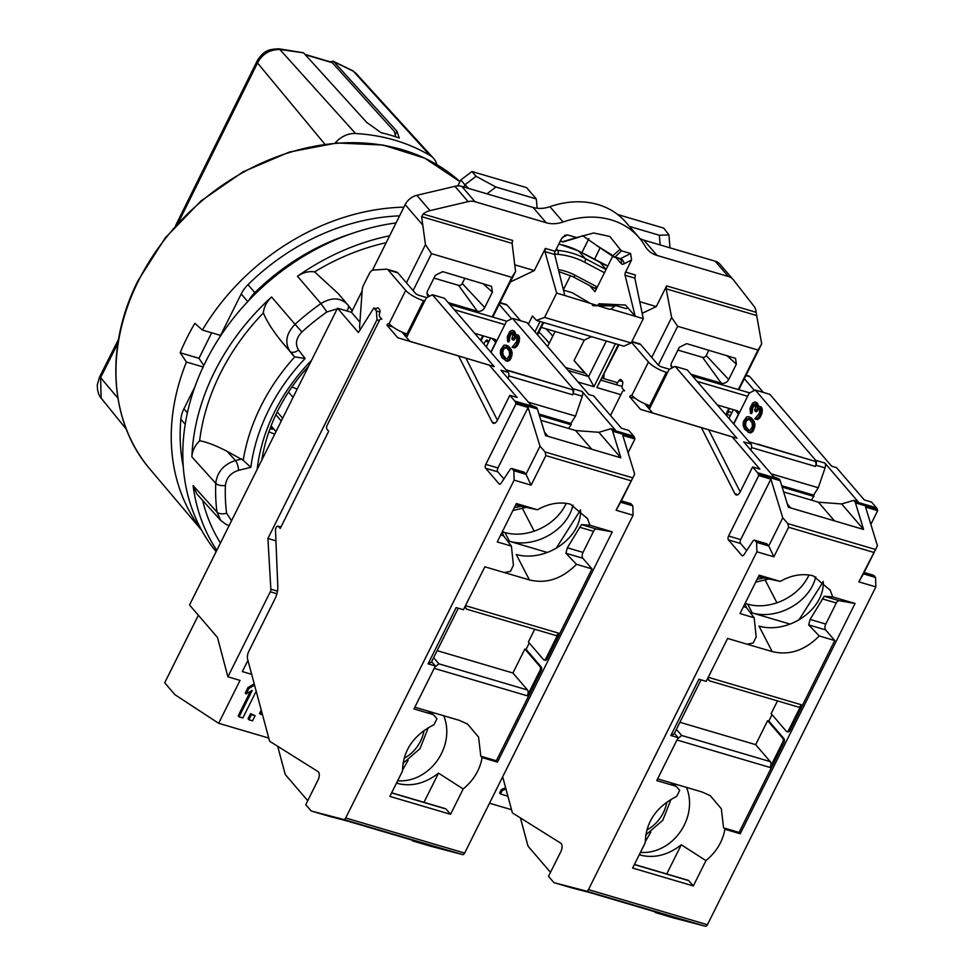 <?xml version="1.0" encoding="UTF-8"?>
<svg xmlns="http://www.w3.org/2000/svg" width="975" height="975" viewBox="0 0 975 975"><rect width="100%" height="100%" fill="white"/><g stroke="black" fill="none" stroke-linecap="round" stroke-linejoin="round"><path stroke-width="1.46" d="M198.364 615.237L164.69 682.768L175 694.748L218.656 723.279L268.771 738.075M218.656 723.279L240.033 680.392L227.894 676.808L270.294 591.776A2.974 1.56 -73.6 0 0 270.855 589.192L267.918 538.492L275.937 540.857M247.918 660.38L242.336 671.568L251.66 674.322M489.511 803.217L511.534 809.713M254.231 683.889L247.979 687.509L245.261 692.945L246.114 693.944L252.293 690.3L239.058 716.844L242.848 717.953L256.193 691.202M250.368 691.433L238.192 715.845L239.058 716.844M255.109 715.711L250.612 713.639L248.064 718.746L248.918 719.745L252.562 720.83L255.109 715.711L251.465 714.638L248.918 719.745M261.263 710.08L259.545 713.395L262.592 715.041M505.611 787.654L501.321 789.592L499.627 792.992L500.48 793.991L507.902 796.185M254.56 685.12L248.832 688.496L246.114 693.944M261.714 711.774L260.41 714.395M505.94 788.897L502.174 790.591L500.48 793.991M247.979 687.509L248.832 688.496M250.612 713.639L251.465 714.638M501.321 789.592L502.174 790.591M280.873 527.17L278.509 526.463L280.227 528.462L328.697 431.242L326.978 429.244A2.974 1.56 -73.6 0 1 327.112 425.356L379.409 320.458L376.984 319.739L267.918 538.492M422.26 224.482L405.173 204.616A14.857 11.992 -40.7 0 1 416.825 195.317L454.959 186.31A14.857 11.992 -40.7 0 1 461.821 186.408L474.983 201.715A14.857 11.992 139.3 0 0 468.122 201.618L429.999 210.624A14.857 11.992 139.3 0 0 423.126 214.037L421.639 216.669L425.453 244.652L431.511 253.658L413.107 290.587M431.511 253.658L511.887 277.375L492.18 316.912M482.796 335.729L480.553 340.214M540.113 321.494L534.946 331.841M537.067 334.315L543.026 322.359M615.408 343.712L593.97 386.709L578.114 382.042M620.892 394.668L596.883 387.575L618.321 344.577M658.32 365.077L677.649 326.296L758.026 350.025L761.682 343.883L756.137 312.317A14.857 11.992 139.3 0 0 753.992 306.248L733.48 279.935A14.857 11.992 139.3 0 0 733.176 279.581A14.857 11.992 139.3 0 0 728.288 276.473L715.126 261.166L643.89 240.142A29.713 23.973 139.3 0 1 639.795 238.473M725.778 414.716L728.934 408.379M738.319 389.561L758.026 350.025M690.983 374.254L721.317 383.212L702.548 357.35A2.962 2.389 139.3 0 0 706.229 355.522L708.886 350.196M671.982 367.989A5.911 4.777 -40.7 0 1 671.763 367.697A5.911 4.777 -40.7 0 1 671.641 362.712L679.319 347.295L686.668 343.639L735.528 358.337L736.369 364.138L728.691 379.543A5.911 4.765 -40.7 0 1 721.317 383.212M448.22 302.616L477.348 311.208L458.567 285.346A2.962 2.389 139.3 0 0 462.26 283.518L464.904 278.192M428.695 296.607A5.911 4.777 -40.7 0 1 427.781 295.693A5.911 4.777 -40.7 0 1 427.659 290.708L435.35 275.291L442.699 271.635L491.546 286.333L492.399 292.134L484.709 307.539A5.911 4.765 -40.7 0 1 477.348 311.208M227.894 676.808L217.498 637.492L189.54 604.987L337.521 308.21L351.475 312.329L359.909 322.14M405.173 204.616L372.413 270.319M362.127 290.952L351.475 312.329M728.288 276.473L657.065 255.45A29.713 23.973 -40.7 0 1 647.29 249.247A29.713 23.973 -40.7 0 1 645.158 246.212A84.691 68.335 139.3 0 0 639.064 237.595L625.901 222.288A84.691 68.335 -40.7 0 0 549.924 206.688A29.713 23.973 139.3 0 1 533.045 207.431L461.821 186.408M715.126 261.166A14.857 11.992 -40.7 0 1 720.013 264.262L733.176 279.581M612.678 256.23L604.451 272.732L584.561 262.19A93.612 75.526 139.3 0 0 558.005 254.353L554.604 254.012M593.105 305.711L615.115 305.918L610.825 309.087L609.302 309.233L564.793 295.498L554.678 254.487A2.974 1.56 -73.6 0 1 555.165 251.318L561.186 239.253L564.891 235.304L567.523 234.902L576.615 237.583L593.714 232.976L609.814 236.45L620.124 249.308L612.885 255.621L595.701 244.871M594.762 244.055L582.489 235.633M558.407 269.587A77.269 62.339 -40.7 0 1 575.323 275.364L596.676 286.674A175.329 141.448 139.3 0 0 597.322 287.016L594.969 291.732L589.717 285.626M597.322 287.016L604.451 272.732M457.823 185.92L460.797 179.961L464.977 184.811L476.044 176.256L495.848 187.005L536.323 198.961L537.14 208.248M555.104 331.488L547.597 346.552M376.411 308.734L373.815 307.966L358.41 332.499L337.521 308.21M728.41 412.62L727.545 412.364M484.112 343.298L482.893 342.932M617.638 382.7L602.306 378.178M425.453 244.652L406.429 282.823M563.806 241.751A2.974 1.889 -107.7 0 1 562.807 241.666A2.974 1.56 106.4 0 1 562.063 241.776A2.974 2.974 0 0 0 563.806 241.751L579.016 237.169M514.751 264.81L534.312 270.587L545.354 248.43L544.928 251.599L556.676 293.109L564.793 295.498M474.983 201.715L546.207 222.739A29.713 23.973 -40.7 0 0 563.099 221.995A84.691 68.335 139.3 0 1 639.064 237.595M639.758 301.702L656.297 306.589L666.608 285.894L756.137 312.317M620.124 249.308L621.55 250.843L630.642 253.524L631.581 260.02L625.56 272.098A2.974 1.56 106.4 0 0 625.085 275.255L635.188 316.278L610.825 309.087M560.332 240.947L562.807 241.666L576.615 237.583M589.156 302.689L572.362 292.768L563.465 290.136M616.176 305.699L625.828 308.539C627.827 308.575 627.729 307.418 625.536 305.053L635.188 316.278L643.293 318.667L634.835 278.131L625.085 275.255M597.858 305.309L598.93 303.749L625.536 305.053M460.797 179.961L471.973 171.515L526.597 187.639L536.323 198.961M617.711 214.537L663.756 228.113L668.935 234.89L659.344 235.255L629.472 226.444M588.912 238.595L581.88 252.696M570.497 275.511L563.379 289.794M600.198 247.601L594.506 259.387M468.707 188.443L464.977 184.811M471.973 171.515L476.044 176.256M669.971 247.833L668.935 235.048M621.55 250.843L614.993 257.071A2.974 2.547 -130.7 0 1 612.885 255.621A2.974 1.621 127.1 0 0 613.299 256.693A2.974 1.621 127.1 0 0 613.811 256.876A2.974 1.56 -73.6 0 0 614.25 257.168A2.974 1.56 -73.6 0 0 614.993 257.071L620.466 258.692A4.461 3.4 -116.9 0 1 623.963 263.884A7.434 3.888 106.4 0 1 621.002 263.408L616.127 257.729M625.56 272.098L635.371 274.999L634.835 278.131M596.883 387.575L618.967 344.76M528.377 324.2L532.447 316.01L536.482 320.422L623.756 346.186L631.178 342.968L643.293 318.667M536.482 320.422L544.562 317.411L631.178 342.968M544.562 317.411L556.676 293.109M534.312 270.587L510.315 282.007M486.464 346.381L485.66 346.149M511.887 277.375L515.58 271.464L492.814 317.107M481.028 340.763L483.442 335.924M666.608 285.894L666.132 288.832L671.641 317.521L677.649 326.296M423.126 214.037L512.655 240.459L512.082 243.36L515.58 271.464M671.641 317.521L651.739 357.435M656.297 306.589L642.184 313.304M622.087 386.405L601.27 380.262M730.507 415.472L726.57 414.314L729.458 408.525M738.831 389.707L761.682 343.883M376.984 319.739L376.387 310.964L379.945 312.012M376.387 310.964L373.815 307.966M726.57 414.314L726.107 415.106M606.328 341.031L588.534 376.728L593.97 386.709M591.472 336.655L584.281 340.104L574.068 360.567L588.534 376.728M588.51 376.508L568.206 370.512M565.622 367.514L584.951 373.218L574.068 360.567M537.53 334.839L543.66 322.542M584.281 340.104L541.235 327.393M677.93 350.086L702.548 357.35M433.96 278.082L458.567 285.346M431.633 661.659L435.386 666.01L413.985 708.935L433.4 714.663L427.745 711.031M504.307 572.532L529.401 579.93C546.427 584.037 562.112 578.833 576.481 564.318L565.902 553.252L567.352 547.779L581.453 524.611L589.972 525.269L587.486 518.639L570.387 504.16C559.577 501.589 548.608 503.453 537.469 509.767L516.384 503.551L497.25 541.929L511.4 546.11L513.423 565.342L510.413 571.374L504.27 572.532L484.843 566.804L463.442 609.728L456.166 607.571L428.098 663.865L431.303 662.33L458.287 608.205M491.022 352.377L506.452 321.445L512.497 318.374L572.983 388.708A4.461 2.34 106.4 0 1 573.202 393.559L582.307 396.24L575.518 416.081L528.438 402.2M507.938 378.373A4.461 2.34 106.4 0 0 508.219 372.377L444.527 298.313L432.388 294.73L426.331 297.802L406.563 337.46L409.878 341.311L397.739 337.728L386.917 325.15A2.974 1.56 106.4 0 1 388.903 323.627A2.974 1.56 106.4 0 1 389.098 323.712L389.659 324.248A14.857 4.058 -153.5 0 0 404.905 333.218L406.892 334.084A2.974 2.401 -40.7 0 1 407.538 335.51M388.135 269.99A7.434 3.888 -73.6 0 0 387.051 269.258L396.764 272.123A7.434 3.888 106.4 0 1 397.849 272.854L388.135 269.99L405.697 290.404A14.857 4.058 26.5 0 0 423.564 300.641L424.747 300.995M454.338 309.721L504.855 324.638M490.827 352.158L495.653 342.457L492.278 338.532M474.63 333.328L494.508 339.19A2.974 2.401 -40.7 0 1 495.653 342.457M486.245 346.832L490.62 338.045M397.849 272.854L415.411 293.268A2.974 0.817 26.5 0 0 418.982 295.315L426.733 297.607M449.755 304.395L506.842 321.25M520.565 320.763L507.097 305.09L499.87 302.957M500.053 302.603L506.013 304.358A7.434 3.888 106.4 0 1 507.097 305.09M411.767 840.023L412.035 840.34A7.434 3.888 -73.6 0 0 413.132 841.072A7.434 3.888 -73.6 0 0 413.193 841.084L430.792 846.288A7.434 3.888 106.4 0 1 430.731 846.263A7.434 3.888 106.4 0 1 430.67 846.251M430.792 846.288L462.686 854.6L343.736 819.5A2.974 1.56 -73.6 0 0 345.698 817.976L464.648 853.076A2.974 1.56 106.4 0 1 462.686 854.6M464.648 853.076L633.08 515.251L632.812 505.83L631.166 503.929A2.974 1.56 106.4 0 0 630.74 503.636L621.355 500.87M508.219 372.377L500.931 370.232L530.912 405.076L536.628 407.526A7.434 3.888 106.4 0 1 537.408 409.013L545.573 435.606L620.831 457.811L612.666 431.23A7.434 3.888 -73.6 0 0 611.886 429.731L633.738 436.178A7.434 3.888 106.4 0 1 634.518 437.678L634.92 439.006L628.095 452.705M633.738 436.178L628.79 430.438L621.514 428.281L593.751 395.996L588.888 394.57L527.061 322.676L512.497 318.374M406.563 337.46L401.883 332.012M386.917 325.15L392.754 326.869M413.193 841.084L432.144 846.032L347.783 821.133L328.831 816.197A7.434 3.888 106.4 0 1 328.77 816.172L311.768 811.163A7.434 3.888 -73.6 0 1 310.684 810.432L305.748 804.68L318.179 779.732A5.947 3.12 -73.6 0 0 317.984 771.566L269.612 741.232L247.65 659.356A7.434 3.888 -73.6 0 1 248.808 651.324L274.974 598.845A14.857 7.788 106.4 0 0 277.802 586.268L275.45 528.974L276.083 527.694A2.974 1.56 -73.6 0 1 278.07 526.171L280.946 527.024M515.092 372.487A74.295 38.927 106.4 0 1 515.19 372.511A74.295 38.927 106.4 0 1 515.275 372.548L571.911 389.537A4.461 2.34 106.4 0 1 572.764 394.826L573.202 393.559M506.22 358.751L503.222 355.071L502.759 352.523L503.49 349.33L506.305 347.405M505.379 360.665L507.646 361.237L510.023 359.958L512.18 353.876L511.314 349.842L508.913 346.539L505.915 345.126L503.843 345.235L500.589 350.037L500.407 353.864L501.954 357.703L506.439 360.884L508.804 359.592L510.717 355.753L510.096 349.477L505.915 345.126M512.789 347.551L514.873 347.917L517.542 345.455L519.273 341.408L519.041 336.082L516.202 334.34L514.166 335.522L514.032 332.329L512.204 330.208L509.827 331.488L507.28 336.607L507.67 341.603L508.974 335.534L511.436 332.329L512.667 332.755L513.069 334.242L511.887 338.934L512.618 339.788L515.239 336.265L517.03 337.326L516.531 341.798L512.082 347.234L513.654 347.551L516.323 345.101L518.054 341.043L518.212 336.68L516.202 334.34M515.458 334.352L514.678 331.512L512.204 330.208M507.67 341.603L508.889 341.969L510.181 335.888L512.618 332.707M512.618 339.788L513.837 340.141L516.433 336.631M504.148 356.667L502.003 354.717L501.662 350.781L503.246 347.575L505.83 347.039L509.303 351.073L509.645 355.01L507.207 358.751L505.477 358.751L502.942 356.314M503.222 355.071L502.003 354.717M505.428 358.154L504.221 357.801M505.306 347.405L504.099 347.051M504.465 347.941L503.246 347.575M503.49 349.33L502.271 348.965M502.868 351.134L501.662 350.781M502.759 352.523L501.54 352.158M507.841 345.796L506.622 345.442M508.913 346.539L507.695 346.186M510.559 348.453L509.34 348.099M511.314 349.842L510.096 349.477M511.704 350.793L510.486 350.439M512.107 352.28L510.9 351.926M512.18 353.876L510.973 353.523M511.936 356.119L510.717 355.753M511.156 358.252L509.949 357.886M510.023 359.958L508.804 359.592M508.67 360.921L507.463 360.555M507.646 361.237L506.439 360.884M519.651 338.313L518.444 337.959M519.419 337.045L518.212 336.68M519.541 339.702L518.322 339.349M519.273 341.408L518.054 341.043M518.81 342.895L517.603 342.542M517.542 345.455L516.323 345.101M516.713 346.527L515.507 346.162M515.714 347.38L514.495 347.015M514.873 347.917L513.654 347.551M516.409 336.607L515.239 336.265M515.617 337.155L514.398 336.802M514.471 338.861L513.264 338.508M512.594 332.682L511.436 332.329M511.802 333.231L510.583 332.865M510.815 334.608L509.608 334.254M510.181 335.888L508.974 335.534M509.572 337.703L508.353 337.35M509.45 339.093L508.243 338.727M509.681 340.36L508.475 340.007M514.312 331.086L513.094 330.732M514.678 331.512L513.459 331.159M515.251 332.682L514.032 332.329M515.47 333.962L514.264 333.608M518.31 335.229L517.091 334.876M519.041 336.082L517.822 335.729M632.812 505.83L620.673 502.247L634.676 474.143L622.781 435.423L634.92 439.006M611.886 429.731L611.02 428.72L598.894 432.303L575.652 430.56L540.869 420.286M572.983 388.708L582.087 391.402L615.262 429.975L611.02 428.72M593.751 395.996L588.863 394.534M307.734 800.682L285.821 775.186A7.434 3.888 -73.6 0 1 284.98 773.492L277.68 746.289M568.657 428.488L571.289 424.332L570.838 423.442L538.956 414.034M570.838 423.442L575.518 416.081M539.37 415.399L571.033 424.747M582.087 391.402A4.461 2.34 106.4 0 1 582.307 396.24M534.154 531.143L522.515 508.597M397.69 780.707A44.582 37.525 122.7 0 0 437.324 760.463A44.582 37.525 122.7 0 0 443.674 715.735M396.752 782.584L398.458 783.681C412.242 786.752 425.6 783.23 438.531 773.126L463.186 788.97C473.692 780.244 479.992 769.775 482.101 757.575L480.809 756.198L478.567 737.1L467.525 724.059L459.383 720.367L414.838 707.216M396.557 782.974L398.458 783.681M433.4 714.663L436.958 718.697L433.96 724.717C413.485 735.113 402.992 750.555 402.504 771.054L389.866 796.392L450.56 814.308L463.186 788.97M438.531 773.126L423.979 802.315M391.67 792.785L445.551 808.689A2.974 1.56 106.4 0 1 445.977 808.982L450.56 814.308M537.408 409.013L515.556 402.565L515.97 403.894L528.109 407.477L540.004 446.209L545.122 451.973L545.854 455.617L531.119 485.16L514.13 480.139L345.698 817.976M633.08 515.251L616.09 510.23L634.676 474.143M435.386 666.01L428.098 663.865M482.101 757.575L497.469 762.109L612.276 531.85L596.383 529.023A4.461 2.34 -73.6 0 0 593.543 531.326L583.026 552.411A4.461 2.34 -73.6 0 0 582.831 558.248L591.996 568.9L547.194 658.759A2.974 1.56 106.4 0 1 545.208 660.282L543.989 659.917A2.974 1.56 -73.6 0 0 545.976 658.405L547.194 658.759M589.972 525.269L612.276 531.85M502.32 531.741L504.928 532.508L509.45 541.283A44.582 33.308 152.7 0 0 572.995 505.16M504.928 532.508A44.582 33.308 152.7 0 0 566.17 503.344M529.401 579.93L516.25 554.458A44.582 33.308 152.7 0 0 560.003 545.72A44.582 33.308 152.7 0 0 580.466 509.803M511.4 546.11L503.612 535.86L500.699 534.995M502.174 532.045L503.612 535.86M537.469 509.767L515.629 505.062M544.562 432.315L548.011 436.325M591.703 449.219L575.652 430.56M540.004 446.209L525.988 474.301L531.119 485.16M432.388 294.73L494.215 366.624L409.878 341.311M524.355 472.4L512.216 468.817A2.974 1.56 -73.6 0 0 511.778 468.524L523.916 472.107A2.974 1.56 106.4 0 1 524.355 472.4L525.988 474.301L513.849 470.718L514.13 480.139M528.109 407.477L497.945 467.963A2.974 1.56 -73.6 0 0 497.823 471.863L503.917 478.944M494.215 366.624L489.365 365.198L517.128 397.483L509.84 395.326L514.788 401.078A7.434 3.888 -73.6 0 1 515.556 402.565M580.478 510.071L556.311 548.084M509.45 541.283L547.255 552.447M576.481 564.318L591.996 568.9M464.783 607.035L466.659 609.168L555.592 635.42A4.461 2.34 106.4 0 0 558.577 633.141L545.976 658.405M526.086 649.374L541.259 667.022A2.974 1.56 106.4 0 1 541.125 670.91L539.918 670.556L527.317 695.821A4.461 2.34 106.4 0 0 527.512 689.983L512.911 673.006L524.867 649.021L526.086 649.374L529.254 643.013M541.125 670.91L496.324 760.78L497.469 762.109M480.809 756.198L496.324 760.78M437.129 650.642L512.911 673.006M543.989 659.917A2.974 1.56 -73.6 0 1 543.55 659.636L528.377 641.989L534.727 629.253M434.765 667.241L438.908 663.841L433.619 657.686M539.918 670.556A2.974 1.56 -73.6 0 0 540.053 666.668L524.867 649.021M466.659 609.168L464.965 606.669M376.277 308.929A2.974 1.56 106.4 0 1 377.983 307.893A2.974 1.56 106.4 0 1 378.41 308.185L379.592 309.55A2.974 1.56 106.4 0 1 379.872 312.317L379.446 314.035A2.974 1.56 106.4 0 0 379.726 316.79L381.834 319.227A2.974 1.56 -73.6 0 0 381.396 318.935A2.974 1.56 -73.6 0 0 379.409 320.458M360.275 329.526A4.461 2.34 106.4 0 1 359.592 326.686L362.188 290.16A7.434 3.888 -73.6 0 1 363.577 285.09L369.135 273.951A7.434 3.888 -73.6 0 1 373.34 270.075L386.295 269.173A7.434 3.888 -73.6 0 1 387.051 269.258M397.739 337.728L458.652 356.009L492.192 422.163A5.947 3.12 -73.6 0 0 493.435 423.308A5.947 3.12 -73.6 0 0 497.408 420.274L509.84 395.326M515.97 403.894L485.806 464.38L497.945 467.963M511.778 468.524A2.974 1.56 -73.6 0 0 510.071 469.572L501.199 483.076A2.974 1.56 106.4 0 1 499.492 484.124A2.974 1.56 106.4 0 1 499.054 483.832L485.684 468.28A2.974 1.56 106.4 0 1 485.806 464.38M512.216 468.817L513.849 470.718M343.736 819.5L311.842 811.176A7.434 3.888 -73.6 0 1 311.768 811.163M511.643 318.813L499.188 304.322M483.722 343.895L485.513 341.165A2.974 1.56 106.4 0 1 487.22 340.141A2.974 1.56 106.4 0 1 487.658 340.421L488.78 341.737M489.365 365.198L465.928 358.154L497.421 420.249M458.652 356.009L465.928 358.154M620.673 502.247L616.09 510.23M620.831 457.811L598.894 432.303M402.48 770.104L408.135 760.342M674.395 733.31L678.149 737.661L656.748 780.585L676.162 786.313L670.507 782.669M747.069 644.17L772.163 651.58C789.189 655.688 804.875 650.483 819.244 635.956L808.665 624.89L810.115 619.43L824.216 596.261L832.735 596.919L830.249 590.277L813.15 575.798C802.34 573.239 791.371 575.104 780.232 581.417L759.147 575.189L740.013 613.567L754.162 617.748L756.186 636.992L753.175 643.013L747.033 644.182L727.606 638.454L706.205 681.367L698.929 679.222L670.861 735.503L674.066 733.968L701.049 679.855M733.785 424.028L749.214 393.096L755.259 390.024L815.746 460.358A4.461 2.34 106.4 0 1 815.965 465.197L825.069 467.89L818.281 487.732L771.201 473.85M750.701 450.023A4.461 2.34 106.4 0 0 750.982 444.027L687.29 369.964L675.151 366.381L669.094 369.452L649.326 409.098L652.641 412.949L640.502 409.366L629.679 396.801A2.974 1.56 106.4 0 1 631.666 395.277A2.974 1.56 106.4 0 1 631.861 395.362L632.422 395.899A14.857 4.058 -153.5 0 0 647.668 404.869L649.655 405.734A2.974 2.401 -40.7 0 1 650.301 407.16M631.507 342.322L648.46 362.042A14.857 4.058 26.5 0 0 666.327 372.292L667.509 372.633M697.101 381.371L747.618 396.277M733.59 423.796L738.416 414.107L735.04 410.17M717.393 404.966L737.271 410.828A2.974 2.401 -40.7 0 1 738.416 414.107M729.007 418.47L733.383 409.683M631.91 341.518L639.527 343.773A7.434 3.888 106.4 0 1 640.612 344.492L658.174 364.918A2.974 0.817 26.5 0 0 661.745 366.966L669.496 369.245M692.518 376.045L749.604 392.888M763.328 392.401L749.86 376.74L745.887 375.57M746.07 375.204L748.776 376.009A7.434 3.888 106.4 0 1 749.86 376.74M654.53 911.662L654.798 911.991A7.434 3.888 -73.6 0 0 655.895 912.722A7.434 3.888 -73.6 0 0 655.956 912.734L673.554 917.926A7.434 3.888 106.4 0 1 673.493 917.914A7.434 3.888 106.4 0 1 673.432 917.889M673.554 917.926L705.449 926.25L586.499 891.138A2.974 1.56 -73.6 0 0 588.461 889.614L707.411 924.727A2.974 1.56 106.4 0 1 705.449 926.25M707.411 924.727L875.842 586.889L875.574 577.468L873.929 575.567A2.974 1.56 106.4 0 0 873.503 575.274L864.118 572.508M750.982 444.027L743.706 441.87L773.675 476.726L779.391 479.164A7.434 3.888 106.4 0 1 780.171 480.663L788.336 507.244L863.594 529.462L855.428 502.868A7.434 3.888 -73.6 0 0 854.648 501.382L876.501 507.829A7.434 3.888 106.4 0 1 877.281 509.316L877.683 510.644L870.858 524.355M876.501 507.829L871.553 502.076L864.277 499.931L836.513 467.647L831.651 466.208L769.823 394.327L755.259 390.024M649.326 409.098L644.646 403.662M629.679 396.801L635.517 398.519M610.508 415.496L622.172 392.108A2.974 1.56 -73.6 0 1 624.158 390.585A2.974 1.56 -73.6 0 1 624.597 390.878L622.501 388.44A2.974 1.56 106.4 0 1 622.208 385.673L622.635 383.955A2.974 1.56 106.4 0 0 622.355 381.201L621.173 379.836A2.974 1.56 106.4 0 0 620.746 379.543A2.974 1.56 106.4 0 0 619.04 380.579L616.31 384.711M757.855 444.137A74.295 38.927 106.4 0 1 757.953 444.161A74.295 38.927 106.4 0 1 758.038 444.186L814.673 461.187A4.461 2.34 106.4 0 1 815.527 466.464L815.965 465.197M748.983 430.402L745.985 426.721L745.522 424.162L746.253 420.968L749.068 419.043M748.142 432.315L750.409 432.888L752.785 431.596L754.943 425.527L754.077 421.48L751.676 418.19L748.678 416.764L746.606 416.886L743.352 421.675L743.169 425.514L744.717 429.341L749.202 432.522L751.567 431.242L753.48 427.403L752.858 421.127L748.678 416.764M755.552 419.201L757.636 419.555L760.305 417.105L762.036 413.047L761.804 407.733L758.964 405.99L756.929 407.172L756.795 403.967L754.967 401.846L752.59 403.138L750.043 408.245L750.433 413.254L751.737 407.184L754.199 403.979L755.43 404.406L755.832 405.893L754.65 410.585L755.381 411.426L758.002 407.903L759.793 408.964L759.293 413.437L754.845 418.884L756.417 419.201L759.086 416.739L760.817 412.693L760.975 408.33L758.964 405.99M758.221 405.99L757.441 403.163L754.967 401.846M750.433 413.254L751.652 413.607L752.944 407.538L755.381 404.357M755.381 411.426L756.6 411.791L759.196 408.281M746.911 428.317L744.766 426.367L744.425 422.419L746.009 419.226L748.593 418.689L752.066 422.723L752.408 426.66L749.97 430.389L748.239 430.402L745.704 427.952M745.985 426.721L744.766 426.367M748.191 429.804L746.984 429.439M748.069 419.055L746.862 418.689M747.228 419.579L746.009 419.226M746.253 420.968L745.034 420.615M745.631 422.784L744.425 422.419M745.522 424.162L744.303 423.808M750.604 417.446L749.385 417.093M751.676 418.19L750.457 417.824M753.322 420.103L752.103 419.737M754.077 421.48L752.858 421.127M754.467 422.443L753.248 422.077M754.882 423.93L753.663 423.564M754.943 425.527L753.736 425.173M754.699 427.757L753.48 427.403M753.919 429.89L752.712 429.536M752.785 431.596L751.567 431.242M751.432 432.559L750.226 432.205M750.409 432.888L749.202 432.522M762.413 409.963L761.207 409.61M762.182 408.683L760.975 408.33M762.304 411.352L761.085 410.987M762.036 413.047L760.817 412.693M761.572 414.546L760.366 414.18M760.305 417.105L759.086 416.739M759.476 418.165L758.27 417.812M758.477 419.018L757.258 418.665M757.636 419.555L756.417 419.201M759.172 408.257L758.002 407.903M758.379 408.805L757.161 408.44M757.234 410.512L756.027 410.146M755.357 404.32L754.199 403.979M754.565 404.869L753.346 404.515M753.578 406.258L752.371 405.905M752.944 407.538L751.737 407.184M752.334 409.354L751.116 408.988M752.213 410.731L751.006 410.378M752.444 412.011L751.237 411.657M757.075 402.736L755.857 402.383M757.441 403.163L756.222 402.809M758.014 404.332L756.795 403.967M758.233 405.612L757.027 405.247M761.073 406.88L759.854 406.514M761.804 407.733L760.585 407.367M875.574 577.468L863.436 573.885L877.439 545.793L865.544 507.061L877.683 510.644M854.648 501.382L853.783 500.37L841.657 503.941L818.415 502.198L783.632 491.936M815.746 460.358L824.85 463.04L858.024 501.625L853.783 500.37M836.513 467.647L831.626 466.184M655.956 912.734L674.907 917.682L590.545 892.783L571.594 887.835A7.434 3.888 106.4 0 1 571.533 887.823L554.531 882.802A7.434 3.888 -73.6 0 1 553.447 882.07L548.511 876.33L560.942 851.382A5.947 3.12 -73.6 0 0 560.759 843.204L512.375 812.87L502.686 776.77M550.497 872.332L528.584 846.836A7.434 3.888 -73.6 0 1 527.743 845.13L520.443 817.928M811.419 500.138L814.052 495.982L813.601 495.093L781.718 485.684M813.601 495.093L818.281 487.732M782.133 487.049L813.796 496.397M824.85 463.04A4.461 2.34 106.4 0 1 825.069 467.89M776.917 602.794L765.277 580.235M640.453 852.345A44.582 37.525 122.7 0 0 680.087 832.102A44.582 37.525 122.7 0 0 686.437 787.373M639.515 854.222L641.221 855.319C655.005 858.402 668.362 854.88 681.293 844.777L705.949 860.62C716.454 851.882 722.755 841.425 724.864 829.225L723.572 827.848L721.329 808.75L710.287 795.697L702.146 792.017L657.601 778.867M639.32 854.624L641.221 855.319M676.162 786.313L679.721 790.347L676.723 796.368C656.248 806.752 645.755 822.193 645.267 842.705L632.629 868.043L693.322 885.946L705.949 860.62M681.293 844.777L666.742 873.966M634.432 864.435L688.313 880.328A2.974 1.56 106.4 0 1 688.74 880.62L693.322 885.946M780.171 480.663L758.318 474.216L758.733 475.544L770.872 479.127L782.767 517.847L787.885 523.624L788.617 527.256L773.882 556.798L756.892 551.789L588.461 889.614M875.842 586.889L858.853 581.88L877.439 545.793M678.149 737.661L670.861 735.503M724.864 829.225L740.232 833.759L855.038 603.501L839.146 600.661A4.461 2.34 -73.6 0 0 836.306 602.977L825.788 624.061A4.461 2.34 -73.6 0 0 825.593 629.887L834.758 640.538L789.957 730.409A2.974 1.56 106.4 0 1 787.971 731.92L786.752 731.567A2.974 1.56 -73.6 0 0 788.738 730.043L789.957 730.409M832.735 596.919L855.038 603.501M745.083 603.391L747.691 604.159L752.213 612.934A44.582 33.308 152.7 0 0 815.758 576.81M747.691 604.159A44.582 33.308 152.7 0 0 808.933 574.994M772.163 651.58L759.013 626.096A44.582 33.308 152.7 0 0 802.766 617.358A44.582 33.308 152.7 0 0 823.229 581.441M754.162 617.748L746.375 607.498L743.462 606.645M744.937 603.696L746.375 607.498M780.232 581.417L758.392 576.7M787.325 503.965L790.774 507.963M834.466 520.857L818.415 502.198M782.767 517.847L768.751 545.951L773.882 556.798M675.151 366.381L736.978 438.275L652.641 412.949M767.118 544.05L754.979 540.467A2.974 1.56 -73.6 0 0 754.54 540.174L766.679 543.758A2.974 1.56 106.4 0 1 767.118 544.05L768.751 545.951L756.612 542.368L756.892 551.789M770.872 479.127L740.707 539.614A2.974 1.56 -73.6 0 0 740.586 543.502L746.679 550.595M736.978 438.275L732.128 436.837L759.891 469.121L752.602 466.976L757.551 472.717A7.434 3.888 -73.6 0 1 758.318 474.216M823.241 581.709L799.073 619.734M752.213 612.934L790.018 624.085M819.244 635.956L834.758 640.538M707.545 678.673L709.422 680.818L798.354 707.058A4.461 2.34 106.4 0 0 801.34 704.779L788.738 730.043M768.848 721.025L784.022 738.672A2.974 1.56 106.4 0 1 783.888 742.56L782.681 742.207L770.079 767.471A4.461 2.34 106.4 0 0 770.274 761.633L755.674 744.656L767.63 720.659L768.848 721.025L772.017 714.651M783.888 742.56L739.087 832.431L740.232 833.759M723.572 827.848L739.087 832.431M679.892 722.28L755.674 744.656M786.752 731.567A2.974 1.56 -73.6 0 1 786.313 731.274L771.14 713.627L777.489 700.903M677.527 738.892L681.671 735.479L676.382 729.337M782.681 742.207A2.974 1.56 -73.6 0 0 782.815 738.307L767.63 720.659M709.422 680.818L707.728 678.307M604.037 374.717L603.757 378.605M640.502 409.366L701.415 427.659L734.955 493.813A5.947 3.12 -73.6 0 0 736.198 494.959A5.947 3.12 -73.6 0 0 740.171 491.924L752.602 466.976M758.733 475.544L728.569 536.031L740.707 539.614M754.54 540.174A2.974 1.56 -73.6 0 0 752.834 541.21L743.962 554.726A2.974 1.56 106.4 0 1 742.255 555.762A2.974 1.56 106.4 0 1 741.817 555.47L728.447 539.918A2.974 1.56 106.4 0 1 728.569 536.031M754.979 540.467L756.612 542.368M586.499 891.138L554.604 882.826A7.434 3.888 -73.6 0 1 554.531 882.802M754.406 390.451L744.315 378.714M728.276 412.815A2.974 1.56 106.4 0 1 729.983 411.779A2.974 1.56 106.4 0 1 730.421 412.072L731.543 413.376M732.128 436.837L708.691 429.804L740.183 491.9M701.415 427.659L708.691 429.804M863.436 573.885L858.853 581.88M863.594 529.462L841.657 503.941M645.243 841.754L650.898 831.992M201.252 529.498A212.477 171.417 -40.7 0 1 186.432 362.042L180.168 352.755A212.392 171.356 -40.7 0 1 186.944 337.886A212.392 171.356 -40.7 0 1 194.842 323.334L202.386 330.05L220.533 335.412L219.338 337.801M203.117 366.966L186.432 362.042M194.988 386.648L183.922 408.842A29.713 23.973 -40.7 0 0 180.875 419.25A202.824 163.629 -40.7 0 0 183.251 466.538M220.533 335.412L241.191 293.962A29.713 23.973 139.3 0 1 247.991 284.663A202.824 163.629 -40.7 0 1 399.567 215.877M202.386 330.05A212.477 171.417 -40.7 0 1 403.906 207.163M351.097 233.781A202.824 163.629 139.3 0 0 254.853 292.646A29.713 23.973 139.3 0 0 248.905 300.373M211.673 332.804L198.961 358.3L180.168 352.755M198.961 358.3L203.812 365.515M335.144 143.106A22.291 17.977 -40.7 0 1 355.558 133.526A212.477 171.417 -40.7 0 1 430.146 155.537A22.291 17.977 -40.7 0 1 433.497 158.267A22.291 17.977 -40.7 0 1 436.922 164.641M330.232 61.827L333.036 61.157L333.889 61.766L396.959 131.284L399.287 138.048A212.27 171.259 -40.7 0 0 381.079 132.673L366.624 122.326L303.542 52.808L279.862 49.493C269.709 49.53 262.263 54.027 257.498 62.961L178.352 222.592M117.902 343.224L100.596 377.642L101.12 398.105C101.607 398.58 97.11 394.936 97.317 384.674L99.499 377.142L100.596 377.642L117.902 398.153M430.146 155.537L353.255 71.151A7.434 4.57 -59.9 0 0 352.609 70.651L356.009 73.369L353.255 71.151L333.889 61.766M396.959 131.284L395.204 134.818M303.542 52.808L278.716 48.774C271.135 49.481 264.92 48.726 257.376 60.487L175.561 225.652M395.704 136.805L394.363 131.467L332.317 62.741A5.947 3.12 106.4 0 0 331.476 62.193L304.956 54.368M216.133 551.655A215.451 173.818 -40.7 0 1 209.881 353.633A215.451 173.818 -40.7 0 1 396.045 222.934M389.634 235.779A215.085 173.526 -40.7 0 0 297.473 276.254L320.909 303.578A214.086 172.721 139.3 0 0 295.035 324.309L271.598 296.985A215.085 173.526 -40.7 0 0 191.88 456.885L215.743 483.332A214.086 172.721 139.3 0 0 216.962 512.07L193.099 485.599A215.085 173.526 -40.7 0 0 216.803 550.314M538.895 332.085A173.111 139.657 -40.7 0 1 547.231 340.787A173.111 139.657 -40.7 0 1 549.266 343.224M257.193 469.304A173.111 139.657 -40.7 0 1 311.537 360.323M352.133 310.915L347.941 304.98A7.434 4.388 -37.6 0 0 347.856 304.87L338.057 293.414L314.584 271.879A208.028 167.822 -40.7 0 1 386.197 242.69M191.88 456.885C192.258 450.889 194.829 445.526 199.607 440.81C206.078 441.736 215.243 445.234 227.102 451.315L243.214 460.273A187.432 151.21 -40.7 0 1 294.767 356.874L281.714 341.774C272.525 330.306 266.407 320.69 263.372 312.902C263.945 306.893 266.687 301.592 271.598 296.985M199.607 440.81A208.028 167.822 -40.7 0 1 263.372 312.902M220.447 543.002A208.028 167.822 -40.7 0 1 202.642 500.394M297.473 276.254C303.067 272.476 308.77 271.013 314.584 271.879M347.856 304.87C340.75 297.436 331.768 297.009 320.909 303.578L326.93 311.939A206.663 166.725 139.3 0 0 301.945 331.951L295.035 324.309C286.211 333.511 284.493 342.518 289.892 351.305L281.714 341.774M243.214 460.273L250.843 467.354L238.57 470.303C230.758 472.826 226.371 477.872 225.408 485.465A206.663 166.725 139.3 0 0 226.59 513.203A7.434 3.876 172.7 0 1 216.962 512.07L220.703 520.418L196.853 493.972L193.099 485.599M294.767 356.874L305.114 358.495A180.387 145.531 -40.7 0 0 250.843 467.354M241.617 459.054L235.438 460.541C223.75 464.344 217.193 471.937 215.743 483.332A7.434 3.51 -177.7 0 0 225.408 485.465M546.073 339.458A173.111 139.657 -40.7 0 1 549.181 343.371M261.848 459.956A166.42 134.257 -40.7 0 1 308.6 366.198M270.002 428.768L272.61 429.219L270.672 426.965M261.946 459.773L262.251 457.555M291.927 387.002L297.204 389.062M274.731 434.131L268.905 431.84M276.01 431.584L271.099 425.868M275.864 414.753L281.263 421.029M288.515 392.072L293.061 397.361M282.652 418.251L277.217 411.925M276.912 593.726L270.294 591.776M463.82 186.993L464.904 184.738M429.999 210.624L416.825 195.317M555.165 251.318L545.354 248.43M487.013 193.842L495.848 187.005M659.344 235.255L660.197 244.944M533.045 207.431L546.207 222.739M657.065 255.45L643.89 240.142M631.581 260.02L623.963 263.884M630.642 253.524L620.466 258.692A2.974 1.56 106.4 0 1 619.71 258.789L620.746 259.423A4.461 3.595 -40.7 0 1 621.002 263.408M562.197 237.595L567.523 234.902M554.678 254.487L544.928 251.599M666.132 288.832L756.563 315.51M421.639 216.669L512.082 243.36M277.473 591.143L270.855 589.192M549.924 206.688L563.099 221.995M454.959 186.31L468.122 201.618M575.323 275.364A2.974 1.67 117.9 0 1 572.788 276.656A2.974 1.67 117.9 0 1 572.508 276.425M596.676 286.674A2.974 1.67 117.9 0 1 594.141 287.966A2.974 1.67 117.9 0 1 593.848 287.735M558.748 244.128A96.586 77.915 -40.7 0 1 578.797 251.136L600.137 262.458A156.024 125.873 139.3 0 0 607.742 266.114M578.138 250.794A2.974 1.67 117.9 0 1 578.504 250.904A2.974 1.67 117.9 0 1 578.797 251.136L585.085 258.46A96.586 77.915 139.3 0 0 557.688 250.368L555.726 250.173M599.503 262.117A2.974 1.67 117.9 0 1 599.857 262.226A2.974 1.67 117.9 0 1 600.137 262.458L606.109 269.392M606.023 269.563L585.085 258.46A2.974 1.67 -62.1 0 1 584.561 262.19M558.005 254.353A2.974 1.389 -84.3 0 0 557.688 250.368L556.384 248.857M672.75 367.599L671.019 365.198M728.691 379.543L706.229 355.522M484.709 307.539L462.26 283.518M492.399 292.134L482.796 283.469M429.293 296.303L427.038 293.195M736.369 364.138L726.777 355.473M423.564 300.641L406.892 334.084M572.764 394.826L508.767 375.936M571.911 389.537L506.342 370.195M515.275 372.548L506.013 369.805L515.19 372.511M445.977 808.982L391.597 792.931M630.813 480.687L545.854 455.617M545.122 451.973L632.434 477.75M612.666 431.23L634.518 437.678M536.628 407.526L514.788 401.078M514.41 507.512A34.174 25.533 152.7 0 0 521.345 506.244M558.577 633.141L465.477 605.658M434.216 668.35L527.317 695.821M565.902 553.252L582.831 558.248M567.352 547.779L583.026 552.411M438.908 663.841L527.512 689.983M541.259 667.022L540.053 666.668M405.697 290.404L389.098 323.712M406.977 336.631L403.65 332.743M488.609 342.079L485.513 341.165M492.192 422.163L495.093 423.016M328.831 816.197L311.842 811.176M485.684 468.28L497.823 471.863M499.054 483.832L500.004 484.112M579.528 527.195L593.543 531.326M581.453 524.611L596.383 529.023M621.282 501.004L631.166 503.929M404.162 758.282A34.174 28.775 122.7 0 0 424.04 730.494M666.327 372.292L649.655 405.734M815.527 466.464L751.53 447.574M814.673 461.187L749.105 441.833M688.74 880.62L634.359 864.569M873.576 552.337L788.617 527.256M787.885 523.624L875.197 549.388M855.428 502.868L877.281 509.316M779.391 479.164L757.551 472.717M757.173 579.162A34.174 25.533 152.7 0 0 764.108 577.883M801.34 704.779L708.24 677.308M676.979 739.988L770.079 767.471M808.665 624.89L825.593 629.887M810.115 619.43L825.788 624.061M681.671 735.479L770.274 761.633M784.022 738.672L782.815 738.307M648.46 362.042L631.861 395.362M640.612 344.492L631.727 341.872M622.611 381.627L619.04 380.579M649.74 408.269L646.413 404.393M734.955 493.813L737.856 494.666M571.594 887.835L554.604 882.826M728.447 539.918L740.586 543.502M741.817 555.47L742.779 555.75M822.291 598.845L836.306 602.977M824.216 596.261L839.146 600.661M864.045 572.654L873.929 575.567M646.925 829.932A34.174 28.775 122.7 0 0 666.803 802.145M185.213 424.296L180.875 419.25M247.991 284.663L254.853 292.646M241.191 293.962L247.76 301.592M187.395 412.876L183.922 408.842M150.101 469.304C109.212 422.138 104.52 346.43 138.17 280.41L165.214 237.924L200.887 201.008L243.08 171.819L289.319 152.076L336.862 142.972L382.919 145.031L424.783 158.182L459.968 181.63A211.782 170.857 139.3 0 0 138.389 281.007A211.782 170.857 139.3 0 0 150.101 469.304L201.642 530.229M257.376 60.487A7.434 3.985 -153.8 0 0 257.498 62.961L324.882 144.227M278.716 48.774A7.434 3.01 -85.3 0 1 279.862 49.493L355.558 133.526M305.321 54.771L332.317 62.741M545.951 328.794A180.387 145.531 -40.7 0 1 552.801 336.119M226.59 513.203L231.55 520.747M301.945 331.951C296.071 338.093 294.938 344.102 298.557 349.988L305.114 358.495M337.179 308.88L326.93 311.939M351.171 309.16L348.026 305.09M346.82 310.952A7.434 4.388 -37.6 0 0 347.941 304.98L347.38 304.285M298.557 349.988A7.434 4.388 142.4 0 1 289.892 351.305L293.207 355.595M238.57 470.303A7.434 2.352 -103.5 0 0 235.438 460.541L227.102 451.315M592.3 305.199L615.664 305.602M562.063 241.776L560.198 241.227M619.71 258.789L614.25 257.168A2.974 2.974 0 0 1 613.299 256.693L595.749 244.896M558.907 271.611L572.788 276.656L596.298 289.087M558.846 243.945L578.504 250.904L607.791 266.029M466.891 723.657L467.513 724.059M587.096 517.896L587.474 518.639M512.911 510.522L526.268 507.293M413.132 841.072L430.731 846.263M403.004 763.328L419.993 748.678L428.281 727.679M709.654 795.307L710.275 795.71M829.859 589.546L830.237 590.289M755.674 582.16L769.031 578.931M655.895 912.722L673.493 917.914M645.767 834.978L662.756 820.328L671.044 799.317M356.009 73.369L433.497 158.267M352.609 70.651L333.036 61.157M118.536 339.337L99.499 377.142M101.12 398.105L126.348 429.244M220.655 520.357L226.188 524.489L229.137 525.586"/></g></svg>
